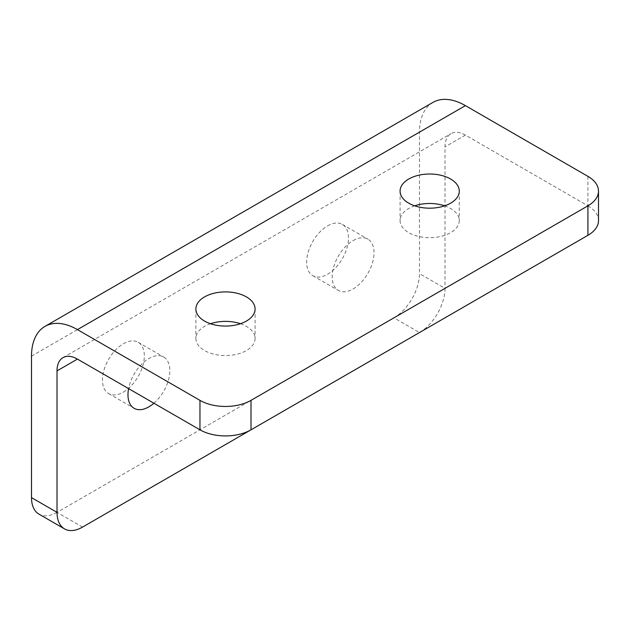 <?xml version="1.0" encoding="UTF-8"?>
<svg xmlns="http://www.w3.org/2000/svg" width="630" height="630" viewBox="0 0 630 630"><rect width="100%" height="100%" fill="white"/><g stroke="black" fill="none" stroke-linecap="round" stroke-linejoin="round"><path stroke-width="0.47" stroke-dasharray="3.15 2.36" d="M353.107 240.613A29.602 17.089 -60 0 1 367.904 239.148A29.602 17.089 -60 0 1 372.44 262.868A29.602 17.089 -60 0 1 353.107 288.95A29.602 17.089 -60 0 1 338.302 290.414A29.602 17.089 -60 0 1 333.766 266.695A29.602 17.089 -60 0 1 353.107 240.613M327.584 225.879A29.602 17.089 -60 0 1 342.381 224.414A29.602 17.089 -60 0 1 346.917 248.133A29.602 17.089 -60 0 1 327.584 274.215A29.602 17.089 -60 0 1 312.779 275.68A29.602 17.089 -60 0 1 308.243 251.961A29.602 17.089 -60 0 1 327.584 225.879M414.69 205.837A29.602 17.089 0 0 0 400.082 220.571A29.602 17.089 0 0 0 408.744 232.659A29.602 17.089 0 0 0 441.008 236.36A29.602 17.089 0 0 0 459.278 220.571A29.602 17.089 0 0 0 450.608 208.491A29.602 17.089 0 0 0 444.662 205.837M153.917 403.247A29.602 17.089 120 0 0 169.076 377.52A29.602 17.089 120 0 0 163.713 357.037A29.602 17.089 120 0 0 148.908 358.502A29.602 17.089 120 0 0 128.591 388.623M123.386 392.104A29.602 17.089 120 0 0 142.727 366.022A29.602 17.089 120 0 0 138.19 342.303A29.602 17.089 120 0 0 123.386 343.767A29.602 17.089 120 0 0 104.052 369.849A29.602 17.089 120 0 0 108.588 393.569A29.602 17.089 120 0 0 123.386 392.104M240.471 323.725A29.602 17.089 180 0 1 246.417 326.379A29.602 17.089 180 0 1 255.087 338.46A29.602 17.089 180 0 1 236.809 354.249A29.602 17.089 180 0 1 204.553 350.548A29.602 17.089 180 0 1 195.883 338.46A29.602 17.089 180 0 1 210.499 323.725M432.928 102.406A64.977 37.517 -120 0 0 419.47 132.15L419.47 273.625A36.099 20.837 -60 0 1 393.947 317.835L419.47 332.569M82.546 527.09L57.023 512.355L393.947 317.835M57.023 512.355A36.099 20.837 -60 0 1 38.973 514.143M419.816 332.364A36.099 20.837 120 0 0 444.993 288.359L419.47 273.625M587.924 176.361L587.924 205.837L465.412 135.103A28.878 16.671 -120 0 0 450.97 133.67A28.878 16.671 -120 0 0 444.993 146.892L444.993 288.359M587.924 205.837A36.099 20.837 180 0 1 598.5 220.571M31.5 356.147L419.47 132.15M465.412 135.103L444.993 146.892M342.381 224.414L367.904 239.148M400.082 191.095L400.082 220.571M138.19 342.303L163.713 357.037M195.883 308.991L195.883 338.46M63.008 357.659L450.97 133.67M255.087 308.991L255.087 338.46M108.588 393.569L134.111 408.303M459.278 191.095L459.278 220.571M312.779 275.68L338.302 290.414"/><path stroke-width="0.94" d="M444.662 205.837A29.602 17.089 0 0 0 414.69 205.837M450.608 179.014A29.602 17.089 0 0 0 418.351 175.313A29.602 17.089 0 0 0 400.082 191.095A29.602 17.089 0 0 0 408.744 203.183A29.602 17.089 0 0 0 441.008 206.884A29.602 17.089 0 0 0 459.278 191.095A29.602 17.089 0 0 0 450.608 179.014M128.591 388.623A29.602 17.089 120 0 0 134.111 408.303A29.602 17.089 120 0 0 148.908 406.838A29.602 17.089 120 0 0 153.917 403.247M210.499 323.725A29.602 17.089 180 0 1 240.471 323.725M204.553 321.072A29.602 17.089 180 0 1 195.883 308.991A29.602 17.089 180 0 1 214.161 293.202A29.602 17.089 180 0 1 246.417 296.903A29.602 17.089 180 0 1 255.087 308.991A29.602 17.089 180 0 1 236.809 324.773A29.602 17.089 180 0 1 204.553 321.072M64.504 528.877L38.973 514.143A36.099 20.837 -60 0 1 31.5 497.613L57.023 512.355A36.099 20.837 120 0 0 64.504 528.877A36.099 20.837 120 0 0 82.546 527.09L419.47 332.569A36.099 20.837 120 0 0 419.816 332.364M199.962 400.357A36.099 20.837 0 0 0 251.008 400.357L251.008 429.825A36.099 20.837 180 0 1 199.962 429.825L199.962 400.357L77.443 329.616A64.977 37.517 -120 0 0 44.958 326.403A64.977 37.517 -120 0 0 31.5 356.147L31.5 497.613M199.962 429.825L77.443 359.092A28.878 16.671 -120 0 0 63.008 357.659A28.878 16.671 -120 0 0 57.023 370.881L57.023 512.355M251.008 429.825L587.924 235.305L587.924 205.837A36.099 20.837 0 0 0 598.5 191.095A36.099 20.837 0 0 0 587.924 176.361L465.412 105.627A64.977 37.517 -120 0 0 432.928 102.406L44.958 326.403M598.5 191.095L598.5 220.571A36.099 20.837 180 0 1 587.924 235.305M251.008 400.357L587.924 205.837M57.023 370.881L77.443 359.092M77.443 329.616L465.412 105.627"/></g></svg>
